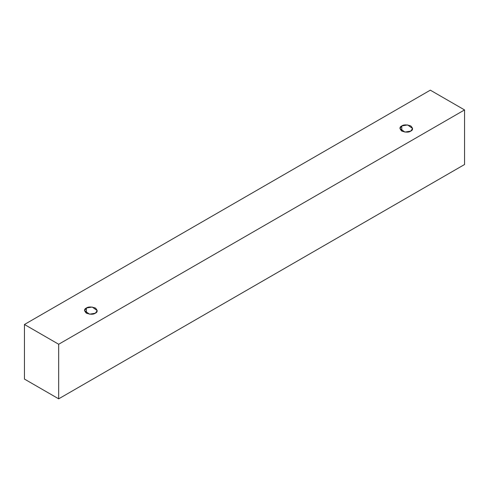 <?xml version="1.0" encoding="UTF-8"?>
<svg xmlns="http://www.w3.org/2000/svg" width="489" height="489" viewBox="0 0 489 489"><rect width="100%" height="100%" fill="white"/><g stroke="black" fill="none" stroke-linecap="round" stroke-linejoin="round"><path stroke-width="0.73" d="M58.68 398.835L464.55 164.512L464.55 109.927L58.68 344.256L58.68 398.835L58.68 344.256L24.45 324.488L430.32 90.165L464.55 109.927L464.55 164.512L58.68 398.835L24.45 379.073L24.45 324.488L24.45 379.073L58.68 398.835M58.68 344.256L464.55 109.927L430.32 90.165L24.45 324.488L58.68 344.256M86.388 308.021C88.252 306.652 91.241 306.652 95.355 308.021C97.727 310.399 97.727 312.123 95.355 313.198C93.491 314.568 90.502 314.568 86.388 313.198C84.016 310.821 84.016 309.097 86.388 308.021L84.536 310.613L89.518 314.183L95.355 313.198L97.213 310.613L92.225 307.037L86.388 308.021L86.388 313.198L86.388 308.021M401.793 125.924C403.657 124.554 406.646 124.554 410.76 125.924C413.132 128.301 413.132 130.025 410.76 131.101C408.896 132.47 405.907 132.47 401.793 131.101C399.421 128.729 399.421 126.999 401.793 125.924L399.941 128.515L404.923 132.085L410.76 131.101L412.618 128.515L407.63 124.939L401.793 125.924L401.793 131.101L401.793 125.924"/></g></svg>
